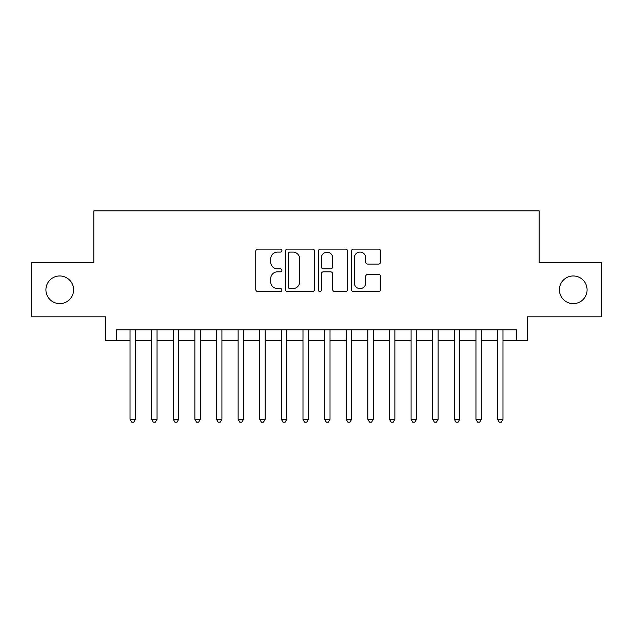<?xml version="1.0" encoding="UTF-8"?>
<svg xmlns="http://www.w3.org/2000/svg" width="633" height="633" viewBox="0 0 633 633"><rect width="100%" height="100%" fill="white"/><g stroke="black" fill="none" stroke-linecap="round" stroke-linejoin="round"><path stroke-width="0.95" d="M281.907 250.605A1.488 1.488 0 0 0 280.419 249.117L257.876 249.117A2.121 2.121 0 0 0 255.756 251.238L255.756 289.439A2.121 2.121 0 0 0 257.876 291.56L280.419 291.56A1.488 1.488 0 0 0 281.907 290.08A1.488 1.488 0 0 0 280.419 288.593L277.507 288.593A6.789 6.789 0 0 1 270.71 281.804L270.71 278.615A6.789 6.789 0 0 1 277.507 271.826L280.419 271.826A1.488 1.488 0 0 0 281.907 270.338A1.488 1.488 0 0 0 280.419 268.851L277.507 268.851A6.789 6.789 0 0 1 270.71 262.062L270.71 258.881A6.789 6.789 0 0 1 277.507 252.092L280.419 252.092A1.488 1.488 0 0 0 281.907 250.605M559.406 289.795A13.839 13.839 0 0 0 573.245 303.634A13.839 13.839 0 0 0 587.084 289.795A13.839 13.839 0 0 0 573.245 275.964A13.839 13.839 0 0 0 559.406 289.795M45.916 289.795A13.839 13.839 0 0 0 59.755 303.634A13.839 13.839 0 0 0 73.594 289.795A13.839 13.839 0 0 0 59.755 275.964A13.839 13.839 0 0 0 45.916 289.795M378.518 264.08A2.121 2.121 0 0 0 380.647 261.959L380.647 251.238A2.121 2.121 0 0 0 378.518 249.117L353.483 249.117A2.121 2.121 0 0 0 351.355 251.238L351.355 289.439A2.121 2.121 0 0 0 353.483 291.56L378.518 291.56A2.121 2.121 0 0 0 380.647 289.439L380.647 276.494A2.121 2.121 0 0 0 378.518 274.374L367.805 274.374A2.121 2.121 0 0 0 365.684 276.494L365.684 282.911A5.673 5.673 0 0 1 360.003 288.593A5.673 5.673 0 0 1 354.33 282.911L354.33 257.766A5.673 5.673 0 0 1 360.003 252.092A5.673 5.673 0 0 1 365.684 257.766L365.684 261.959A2.121 2.121 0 0 0 367.805 264.08L378.518 264.08M116.512 340.609L116.512 329.793L516.488 329.793L516.488 340.609L527.297 340.609L527.297 316.824L601.35 316.824L601.35 262.774L539.189 262.774L539.189 210.884L93.811 210.884L93.811 262.774L31.65 262.774L31.65 316.824L105.703 316.824L105.703 340.609L130.026 340.609M314.641 251.238A2.121 2.121 0 0 0 312.52 249.117L287.477 249.117A2.121 2.121 0 0 0 285.356 251.238L285.356 289.439A2.121 2.121 0 0 0 287.477 291.56L312.52 291.56A2.121 2.121 0 0 0 314.641 289.439L314.641 251.238M320.48 249.117L345.523 249.117A2.121 2.121 0 0 1 347.644 251.238L347.644 289.439A2.121 2.121 0 0 1 345.523 291.56L334.802 291.56A2.121 2.121 0 0 1 332.681 289.439L332.681 273.947A2.121 2.121 0 0 0 330.561 271.826L323.447 271.826A2.121 2.121 0 0 0 321.327 273.947L321.327 290.08A1.488 1.488 0 0 1 319.839 291.56A1.488 1.488 0 0 1 318.359 290.08L318.359 251.238A2.121 2.121 0 0 1 320.48 249.117M135.43 340.609L151.643 340.609M157.047 340.609L173.268 340.609M178.672 340.609L194.885 340.609M200.289 340.609L216.502 340.609M221.914 340.609L238.127 340.609M243.531 340.609L259.744 340.609M265.148 340.609L281.369 340.609M286.773 340.609L302.985 340.609M308.39 340.609L324.61 340.609M330.015 340.609L346.227 340.609M351.631 340.609L367.852 340.609M373.256 340.609L389.469 340.609M394.873 340.609L411.086 340.609M416.498 340.609L432.711 340.609M438.115 340.609L454.328 340.609M459.732 340.609L475.953 340.609M481.357 340.609L497.57 340.609M502.974 340.609L516.488 340.609M289.811 252.092A1.488 1.488 0 0 0 288.332 253.572L288.332 287.105A1.488 1.488 0 0 0 289.811 288.593L292.889 288.593A6.789 6.789 0 0 0 299.678 281.804L299.678 258.881A6.789 6.789 0 0 0 292.889 252.092L289.811 252.092M332.681 257.876A5.673 5.673 0 0 0 327.008 252.195A5.673 5.673 0 0 0 321.327 257.876L321.327 266.73A2.121 2.121 0 0 0 323.447 268.851L330.561 268.851A2.121 2.121 0 0 0 332.681 266.73L332.681 257.876M135.43 329.793L135.43 419.307L130.026 419.307L130.026 329.793M135.43 419.307L133.808 422.116L131.648 422.116L130.026 419.307M157.047 329.793L157.047 419.307L151.643 419.307L151.643 329.793M157.047 419.307L155.425 422.116L153.265 422.116L151.643 419.307M178.672 329.793L178.672 419.307L173.268 419.307L173.268 329.793M178.672 419.307L177.05 422.116L174.882 422.116L173.268 419.307M200.289 329.793L200.289 419.307L194.885 419.307L194.885 329.793M200.289 419.307L198.667 422.116L196.507 422.116L194.885 419.307M221.914 329.793L221.914 419.307L216.502 419.307L216.502 329.793M221.914 419.307L220.292 422.116L218.124 422.116L216.502 419.307M243.531 329.793L243.531 419.307L238.127 419.307L238.127 329.793M243.531 419.307L241.909 422.116L239.749 422.116L238.127 419.307M265.148 329.793L265.148 419.307L259.744 419.307L259.744 329.793M265.148 419.307L263.534 422.116L261.366 422.116L259.744 419.307M286.773 329.793L286.773 419.307L281.369 419.307L281.369 329.793M286.773 419.307L285.151 422.116L282.991 422.116L281.369 419.307M308.39 329.793L308.39 419.307L302.985 419.307L302.985 329.793M308.39 419.307L306.768 422.116L304.608 422.116L302.985 419.307M330.015 329.793L330.015 419.307L324.61 419.307L324.61 329.793M330.015 419.307L328.392 422.116L326.232 422.116L324.61 419.307M351.631 329.793L351.631 419.307L346.227 419.307L346.227 329.793M351.631 419.307L350.009 422.116L347.849 422.116L346.227 419.307M373.256 329.793L373.256 419.307L367.852 419.307L367.852 329.793M373.256 419.307L371.634 422.116L369.466 422.116L367.852 419.307M394.873 329.793L394.873 419.307L389.469 419.307L389.469 329.793M394.873 419.307L393.251 422.116L391.091 422.116L389.469 419.307M416.498 329.793L416.498 419.307L411.086 419.307L411.086 329.793M416.498 419.307L414.876 422.116L412.708 422.116L411.086 419.307M438.115 329.793L438.115 419.307L432.711 419.307L432.711 329.793M438.115 419.307L436.493 422.116L434.333 422.116L432.711 419.307M459.732 329.793L459.732 419.307L454.328 419.307L454.328 329.793M459.732 419.307L458.118 422.116L455.95 422.116L454.328 419.307M481.357 329.793L481.357 419.307L475.953 419.307L475.953 329.793M481.357 419.307L479.735 422.116L477.575 422.116L475.953 419.307M502.974 329.793L502.974 419.307L497.57 419.307L497.57 329.793M502.974 419.307L501.352 422.116L499.192 422.116L497.57 419.307"/></g></svg>
